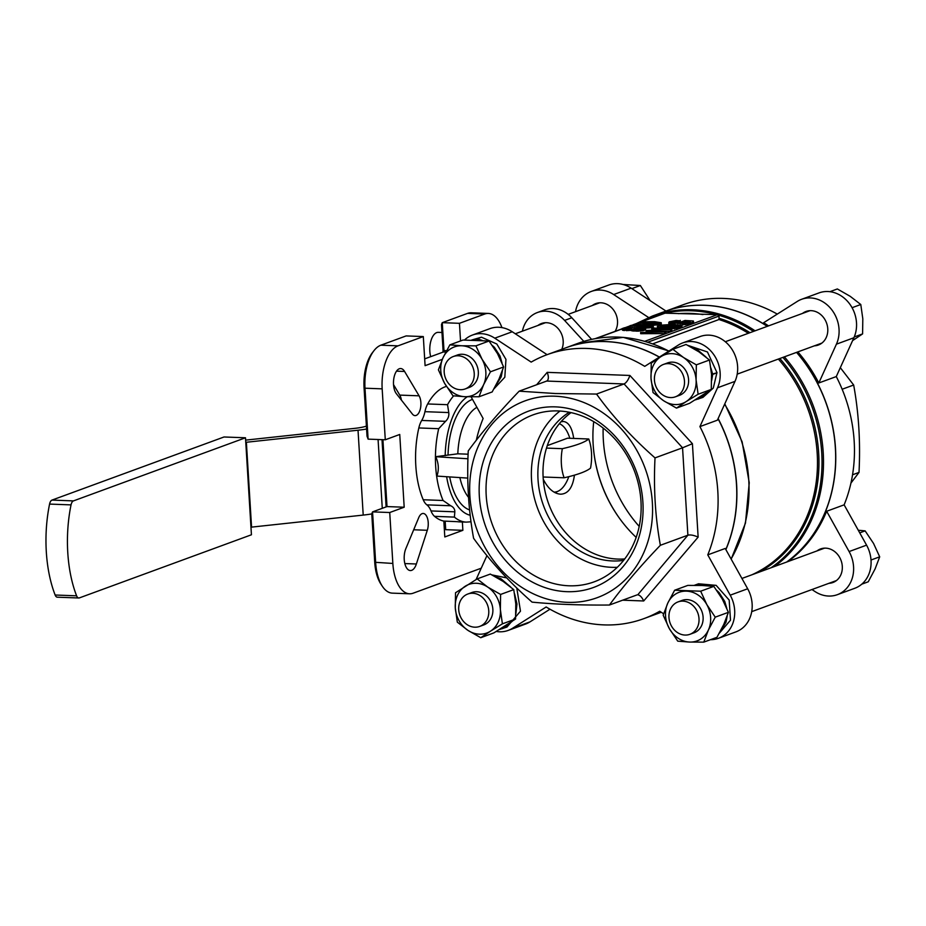 <?xml version="1.0" encoding="UTF-8"?>
<svg xmlns="http://www.w3.org/2000/svg" width="926" height="926" viewBox="0 0 926 926"><rect width="100%" height="100%" fill="white"/><g stroke="black" fill="none" stroke-linecap="round" stroke-linejoin="round"><path stroke-width="1.39" d="M462.363 521.986L462.873 530.32L445.695 529.672L444.758 529.151L444.26 521.095M445.695 529.672L445.175 521.13M462.873 530.32L444.804 536.953L443.832 521.083L457.34 521.674A67.818 33.301 -87.9 0 0 459.284 521.87L466.264 522.125A67.818 33.301 -87.9 0 1 454.411 517.102L434.549 516.349A19.724 9.688 92.1 0 1 431.007 510.932A20.962 10.29 -87.9 0 0 426.874 504.867A19.724 9.688 92.1 0 1 423.217 499.751A67.818 33.301 -87.9 0 1 418.83 427.951A19.724 9.688 92.1 0 1 421.712 420.439A20.962 10.29 -87.9 0 0 424.941 411.676A19.724 9.688 92.1 0 1 427.673 403.956A67.818 33.301 -87.9 0 1 446.436 386.42M591.621 339.379L571.817 317.757A29.597 25.268 -110.1 0 0 544.662 309.863L537.439 312.513A29.597 25.268 -110.1 0 0 522.414 331.161M382.924 439.688L387.01 506.58L372.553 511.881L371.766 513.78L374.729 562.279L392.844 563.448L389.73 512.518L404.187 507.216L399.743 434.468L385.285 439.781L382.172 388.851A36.994 18.161 -87.9 0 1 398.018 345.849L423.309 336.566L425.092 365.666L442.292 359.357M386.119 506.904L382.01 439.653M389.73 512.518L372.553 511.881L375.667 562.8A36.994 18.161 -87.9 0 0 382.369 586.32A36.994 18.161 -87.9 0 0 392.358 593.138L409.535 593.786A36.994 18.161 -87.9 0 1 392.844 563.448M368.108 439.132L364.994 388.202L364.057 387.681L367.02 436.181L368.108 439.132L385.285 439.781M382.369 586.32L380.98 584.237A34.528 16.957 -87.9 0 1 374.729 562.279M364.057 387.681A34.528 16.957 -87.9 0 1 372.437 352.644L373.977 350.665A36.994 18.161 -87.9 0 1 380.841 345.201L398.018 345.849M382.172 388.851L364.994 388.202A36.994 18.161 -87.9 0 1 373.977 350.665M423.309 336.566L406.132 335.918L380.841 345.201M460.535 340.953L459.446 323.313L442.269 322.665L443.982 350.549L443.033 350.028L441.482 324.563L442.269 322.665L467.572 313.382A36.994 18.161 -87.9 0 1 471.184 312.791L488.361 313.439A36.994 18.161 -87.9 0 1 501.927 327.607M446.575 350.653L443.982 350.549A1.239 0.602 -87.9 0 1 443.681 351.799A1.239 0.602 -87.9 0 1 443.45 351.984L424.675 358.871M443.033 350.028A3.704 1.817 -87.9 0 1 442.848 352.204M664.393 329.019L679.105 328.29L681.964 327.26L681.872 325.651L672.785 324.389L660.446 325.211L657.634 326.102L658.351 327.063L666.847 327.897L676.964 327.399L681.872 325.651M657.31 326.531L657.379 327.735L659.717 328.58M621.913 328.695L637.968 329.957L643.79 329.274L645.491 328.464L643.836 327.804L624.471 327.758L621.913 328.695L622.457 330.212L631.173 330.304M631.104 329.228L631.926 330.837L638.037 331.172L643.871 330.489L645.561 329.679L645.491 328.464M638.014 322.746L652.217 324.054L661.257 322.746L654.624 321.681L642.193 321.716L638.014 322.746L639.044 324.436M652.483 325.257L659.868 324.621L661.326 323.961L661.257 322.746M652.737 343.835L718.97 319.539L719.027 316.067L717.465 314.655L664.961 313.173M633.778 327.758L635.109 327.873M630.016 325.686L644.218 326.994L653.258 325.674L646.626 324.609L634.194 324.644L630.016 325.686L630.097 326.901L631.15 327.41M645.028 328.174L651.869 327.549L653.328 326.89L653.258 325.674M680.911 321.97L690.252 321.172L690.078 322.144L686.93 322.919L676.362 323.22L671.524 322.225L679.881 320.801L676.073 320.489L669.278 321.831L668.78 322.549L669.463 322.966L685.691 323.568L691.595 322.618L693.261 321.924L693.308 320.975L684.985 320.477L680.911 321.97L680.98 323.186L683.11 323.255M680.286 325.026L691.664 323.834L693.342 323.139L693.539 321.229M668.78 322.549L668.85 323.764L670.505 324.378M672.635 322.827L679.95 322.017L680.321 320.361M683.654 323.232L686.351 322.236L689.488 322.352M649.658 330.316L671.859 329.714L653.015 327.943L651.73 328.417L666.315 329.818L646.082 330.489L662.275 332.017L640.63 332.492L640.699 333.707L664.729 333.568L666.037 333.094L665.968 331.878L649.67 330.339M646.082 330.489L646.151 331.705L649.3 332.006M651.73 328.417L651.811 329.633L654.589 329.876M661.453 331.45L670.679 331.381L671.929 330.929L671.859 329.714M661.5 326.913L670.262 326.079L678.052 326.6M643.385 323.255L655.84 323.463M644.901 326.519L632.354 325.651L638.384 324.852L648.42 325.223L650.747 325.686L649.936 326.16L644.901 326.519M652.899 323.579L640.352 322.711L646.383 321.912L656.418 322.294L658.745 322.931L652.899 323.579M635.386 326.195L647.841 326.392M637.377 329.506L633.569 329.17L634.9 328.313L642.945 328.603L637.377 329.506M635.549 329.459L640.63 329.297M628.303 328.996L624.483 328.545L631.208 327.943L632.076 328.267L631.266 328.661L628.303 328.996M634.136 328.475L634.194 329.332M634.9 328.313L634.97 329.425M636.359 328.151L636.428 329.367M637.933 328.047L638.002 329.262M639.09 328.035L639.16 329.239M640.966 328.105L641.035 329.239M641.822 328.186L641.88 329.089M625.282 328.163L625.316 328.869M625.883 328.047L625.93 328.95M627.029 327.92L627.087 328.996M628.268 327.827L628.337 328.996M629.159 327.816L629.229 328.927M630.56 327.873L630.618 328.788M631.208 327.943L631.254 328.661M630.629 329.181L630.71 330.385M629.773 329.297L629.842 330.501M628.511 329.39L628.592 330.605M627.238 329.448L627.307 330.663M626.289 329.448L626.37 330.663M624.367 329.378L624.437 330.594M623.291 329.262L623.36 330.478M622.376 328.996L622.457 330.212M645.202 328.753L645.283 329.969M643.79 329.274L643.871 330.489M642.586 329.529L642.656 330.744M640.364 329.783L640.433 330.999M637.968 329.957L638.037 331.172M636.243 329.98L636.312 331.195M633.812 329.887L633.882 331.103M632.805 329.806L632.875 331.01M631.845 329.621L631.926 330.837M631.208 329.413L631.277 330.617M633.338 325.211L633.384 325.94M634.217 325.061L634.275 326.091M636.023 324.922L636.104 326.137M638.384 324.852L638.454 326.056M640.919 324.887L641 326.102M646.163 325.084L646.232 326.299M648.42 325.223L648.489 326.346M649.959 325.443L650.006 326.137M636.648 326.751L636.706 327.711M634.75 326.647L634.819 327.862M632.817 326.473L632.875 327.549M631.208 326.23L631.277 327.41M630.305 325.952L630.375 327.167M653.004 325.894L653.085 327.11M651.788 326.346L651.869 327.549M650.897 326.554L650.978 327.769M649.612 326.704L649.682 327.908M646.325 326.924L646.394 328.14M644.218 326.994L644.276 327.931M641.521 326.936L641.568 327.642M641.336 322.283L641.382 323M642.216 322.132L642.274 323.151M644.021 321.993L644.102 323.209M646.383 321.912L646.452 323.128M648.918 321.959L648.999 323.162M654.161 322.144L654.231 323.359M656.418 322.294L656.488 323.417M657.958 322.514L658.004 323.197M644.646 323.822L644.693 324.54M642.748 323.718L642.794 324.47M640.815 323.533L640.873 324.436M639.206 323.301L639.276 324.436M638.303 323.024L638.373 324.239M661.002 322.966L661.083 324.181M659.787 323.405L659.868 324.621M658.895 323.625L658.976 324.841M657.61 323.764L657.68 324.98M654.323 323.996L654.393 325.2M652.217 324.054L652.286 325.2M649.52 324.007L649.577 324.818M640.63 332.492L665.968 331.878M664.648 332.365L664.729 333.568M670.968 327.422L660.192 326.357L665.863 325.026L677.022 325.176L679.128 326.207L670.968 327.422M661.581 325.639L661.65 326.855M662.403 325.443L662.472 326.658M663.896 325.223L663.977 326.438M665.863 325.026L665.944 326.241M668.086 324.91L668.167 326.126M670.181 324.864L670.262 326.079M671.755 324.887L671.825 326.102M675.135 325.014L675.204 326.23M677.022 325.176L677.091 326.392M678.527 325.512L678.584 326.403M662.761 327.746L662.831 328.869M660.319 327.526L660.388 328.637M658.351 327.063L658.432 328.267M681.895 326.045L681.964 327.26M681.49 326.334L681.559 327.538M680.17 326.809L680.251 328.024M679.036 327.086L679.105 328.29M676.964 327.399L677.033 328.614M674.29 327.677L674.36 328.892M671.338 327.839L671.419 329.054M668.676 327.908L668.746 329.124M666.847 327.897L666.917 329.112M693.516 321.577L693.586 322.792M693.261 321.924L693.342 323.139M692.833 322.167L692.903 323.382M691.595 322.618L691.664 323.834M690.437 322.908L690.507 324.123M688.365 323.255L688.446 324.47M685.691 323.568L685.772 324.783M682.705 323.753L682.775 324.968M679.939 323.822L680.008 324.968M677.959 323.811L678.017 324.679M674.811 323.695L674.857 324.47M673.109 323.568L673.156 324.413M671.118 323.313L671.188 324.378M669.463 322.966L669.544 324.181M679.881 320.801L679.95 322.017M678.943 320.813L679.024 322.028M677.936 320.836L678.006 322.051M676.756 320.905L676.837 322.121M675.529 321.021L675.598 322.225M674.336 321.183L674.406 322.398M673.376 321.368L673.445 322.584M672.808 321.519L672.889 322.734M672.01 321.808L672.056 322.665M690.252 321.172L690.31 322.005M686.27 321.021L686.351 322.236M683.446 322.063L683.515 323.232M468.105 454.191L457.814 453.809L435.729 456.692L467.943 458.775M755.084 330.814A140.578 120.044 69.9 0 0 652.448 316.021L664.602 311.564A140.578 120.044 69.9 0 1 767.237 326.357M796.545 352.378A140.578 120.044 69.9 0 1 786.614 562.059M565.763 347.829A140.578 120.044 69.9 0 1 565.821 347.806A140.578 120.044 69.9 0 1 659.416 357.066M718.125 418.564A140.578 120.044 69.9 0 1 725.88 549.616M467.769 478.094L436.91 476.091C439.109 469.795 438.716 463.324 435.729 456.692M423.217 499.751L443.079 500.491L450.696 505.758C453.485 507.066 454.863 509.092 454.828 511.823L454.411 517.102M427.673 403.956L447.536 404.697L448.763 412.568C449.179 416.052 448.103 418.969 445.533 421.342L438.692 428.703L418.83 427.951M418.714 517.692L405.854 548.609A13.566 6.656 92.1 0 0 404.662 562.8A13.566 6.656 92.1 0 0 410.345 570.555A13.566 6.656 92.1 0 0 416.364 563.992L427.303 530.285A11.1 5.452 92.1 0 0 427.731 519.197A11.1 5.452 92.1 0 0 423.217 513.467A11.1 5.452 92.1 0 0 418.714 517.692M419.084 395.819L404.581 371.453A13.566 6.656 92.1 0 0 400.657 368.548A13.566 6.656 92.1 0 0 393.851 378.34A13.566 6.656 92.1 0 0 396.386 393.712L412.371 414.038A11.1 5.452 92.1 0 0 415.045 415.624A11.1 5.452 92.1 0 0 420.485 408.262A11.1 5.452 92.1 0 0 419.084 395.819L399.766 395.101L393.538 384.637M481.231 568.205L413.146 593.196A36.994 18.161 -87.9 0 1 409.535 593.786M387.01 506.58L404.187 507.216M459.446 323.313L484.749 314.03A36.994 18.161 -87.9 0 1 488.361 313.439M401.375 400.055A11.1 5.452 92.1 0 0 399.766 395.101M443.832 521.083A67.818 33.301 -87.9 0 1 434.549 516.349M557.244 491.556A36.38 17.86 -87.9 0 1 555.287 492.759M573.715 438.426C572.071 427.719 568.61 422.071 563.355 421.492L560.948 421.781M543.249 479.228C548.076 488.673 553.864 493.662 560.635 494.195C568.147 493.894 572.743 487.551 574.433 475.154M583.82 341.393L564.582 320.408A29.597 25.268 -110.1 0 0 537.439 312.513M537.948 325.466A17.883 15.267 69.9 0 1 541.467 323.51A17.883 15.267 69.9 0 1 558.818 329.39A17.883 15.267 69.9 0 1 561.781 349.287M636.174 537.393A122.082 104.256 69.9 0 1 620.107 519.15A122.082 104.256 69.9 0 1 593.253 445.95A122.082 104.256 69.9 0 1 593.716 421.643M620.293 519.417A124.049 105.934 69.9 0 1 593.23 445.626M639.218 526.408A124.049 105.934 69.9 0 1 603.139 428.055M670.609 330.177L670.679 331.381M666.303 329.691L668.213 329.841L666.315 329.818M840.322 367.668L853.668 385.019C858.749 412.88 860.532 442.015 859.015 472.41L850.948 483.083M852.557 474.783L859.015 472.41M842.162 389.244L853.668 385.019M787.933 561.573A140.578 120.044 -110.1 0 0 826.663 511.256L844.13 504.844L866.574 545.148A30.824 26.322 69.9 0 1 854.814 588.265L837.347 594.677A30.824 26.322 69.9 0 1 815.019 591.552L811.963 589.538M826.663 511.256L849.107 551.56A30.824 26.322 69.9 0 1 837.347 594.677M575.532 311.668A30.824 26.322 69.9 0 1 591.344 291.424A30.824 26.322 69.9 0 1 613.672 294.549L648.605 317.525M591.344 291.424L608.81 285.023A30.824 26.322 69.9 0 1 631.138 288.148L665.991 311.055M768.557 325.871A140.578 120.044 -110.1 0 0 763.637 322.734L797.274 301.436A30.824 26.322 69.9 0 1 801.592 299.306A30.824 26.322 69.9 0 1 831.652 309.631A30.824 26.322 69.9 0 1 836.421 344.171L818.815 382.97L836.282 376.569A140.578 120.044 69.9 0 1 844.13 504.844M801.592 299.306L819.059 292.894A30.824 26.322 69.9 0 1 849.119 303.219A30.824 26.322 69.9 0 1 853.888 337.759L836.282 376.569M828.944 583.311A17.883 15.267 -110.1 0 0 832.891 582.523A17.883 15.267 -110.1 0 0 841.896 563.355A17.883 15.267 -110.1 0 0 825.656 548.146A17.883 15.267 -110.1 0 0 820.575 548.944A17.883 15.267 -110.1 0 0 817.056 550.889M814.417 345.826A17.883 15.267 -110.1 0 0 818.364 345.028A17.883 15.267 -110.1 0 0 827.369 325.871A17.883 15.267 -110.1 0 0 811.13 310.661A17.883 15.267 -110.1 0 0 806.048 311.46A17.883 15.267 -110.1 0 0 802.529 313.405M615.061 331.369A17.883 15.267 -110.1 0 0 615.396 313.023A17.883 15.267 -110.1 0 0 600.881 302.79A17.883 15.267 -110.1 0 0 595.8 303.578A17.883 15.267 -110.1 0 0 592.281 305.534M767.353 326.311A140.578 120.044 -110.1 0 0 704.686 305.267A140.578 120.044 -110.1 0 0 664.729 311.518A140.578 120.044 -110.1 0 0 664.66 311.541M786.73 562.013A140.578 120.044 -110.1 0 0 796.661 352.343M664.729 311.518L683.4 304.666A140.578 120.044 69.9 0 1 723.356 298.415A140.578 120.044 69.9 0 1 777.284 314.099M818.815 382.97A140.578 120.044 -110.1 0 0 797.865 351.892M596.529 394.059C612.618 416.434 632.111 437.709 655.018 457.895C653.49 488.187 655.272 517.31 660.365 545.287C640.179 566.307 623.21 586.216 609.435 605.025C580.394 605.28 554.605 604.308 532.068 602.132C509.381 582.176 489.889 560.901 473.591 538.284C468.51 510.423 466.727 481.3 468.243 450.904C481.821 432.315 498.801 412.394 519.173 391.166L555.357 393.527L596.529 394.059L624.066 383.954C626.393 382.727 628.337 379.891 629.9 375.458L692.417 443.704L698.135 537.115L643.697 600.974L622.631 600.187M536.64 384.753L547.197 372.356C548.609 376.014 548.724 378.722 547.521 380.482L546.699 381.061L624.066 383.954L682.555 447.802L655.018 457.895M718.449 638.292L735.915 631.879A30.824 26.322 69.9 0 0 747.676 588.774L725.232 548.458L707.765 554.871L730.209 595.175A30.824 26.322 69.9 0 1 718.449 638.292A30.824 26.322 69.9 0 1 710.473 639.681M663.629 613.799L659.717 611.241A140.578 120.044 69.9 0 1 643.859 618.637A140.578 120.044 69.9 0 1 546.155 606.981L512.518 628.291A30.824 26.322 69.9 0 1 508.2 630.409A30.824 26.322 69.9 0 1 496.29 631.463M549.975 609.215L529.985 621.878A30.824 26.322 69.9 0 1 525.667 624.008L508.2 630.409M476.091 579.537L486.937 555.635M476.311 440.232A140.578 120.044 69.9 0 1 483.129 418.471L471.079 396.826M464.493 340.016A30.824 26.322 69.9 0 1 472.445 335.05A30.824 26.322 69.9 0 1 494.773 338.175L531.177 362.101A140.578 120.044 69.9 0 1 547.034 354.693A140.578 120.044 69.9 0 1 586.991 348.442A140.578 120.044 69.9 0 1 644.739 366.36L678.376 345.051A30.824 26.322 69.9 0 1 682.693 342.921A30.824 26.322 69.9 0 1 712.754 353.246A30.824 26.322 69.9 0 1 717.523 387.786L699.917 426.597A140.578 120.044 69.9 0 1 707.765 554.871M472.445 335.05L489.912 328.637A30.824 26.322 69.9 0 1 512.24 331.763L547.092 354.67M682.693 342.921L700.16 336.52A30.824 26.322 69.9 0 1 730.22 346.845A30.824 26.322 69.9 0 1 734.989 381.373L717.384 420.184L699.917 426.597M555.461 406.873A93.966 80.238 -110.1 0 0 493.107 542.81A93.966 80.238 -110.1 0 0 634.773 548.111A93.966 80.238 -110.1 0 0 555.461 406.873M554.813 396.201A104.812 89.509 -110.1 0 0 485.247 547.833A104.812 89.509 -110.1 0 0 643.281 553.76A104.812 89.509 -110.1 0 0 554.813 396.201M659.324 357.123A140.578 120.044 -110.1 0 0 605.662 341.601A140.578 120.044 -110.1 0 0 565.705 347.852L547.034 354.693M725.822 549.512A140.578 120.044 -110.1 0 0 718.055 418.714M692.417 443.704L682.555 447.802L687.891 535.193L637.748 594.816C639.97 595.163 641.961 597.224 643.697 600.974M660.365 545.287L687.891 535.193C690.483 534.58 693.898 535.228 698.135 537.115M636.972 594.932L609.435 605.025M546.699 381.061L519.173 391.166M558.239 410.947A88.908 75.92 -110.1 0 0 536.663 413.667A88.908 75.92 -110.1 0 0 492.308 524.51A88.908 75.92 -110.1 0 0 597.826 580.37A88.908 75.92 -110.1 0 0 638.489 484.344A88.908 75.92 -110.1 0 0 558.239 410.947M559.999 411.028A86.153 73.571 -110.1 0 0 537.45 507.946A86.153 73.571 -110.1 0 0 617.318 567.291M569.27 412.232A80.157 68.443 -110.1 0 0 543.527 505.712A80.157 68.443 -110.1 0 0 623.615 560.369M571.053 412.614A80.157 68.443 -110.1 0 0 548.655 503.837A80.157 68.443 -110.1 0 0 624.726 558.934M546.479 448.091L562.337 448.682A92.542 15.916 -3.5 0 0 588.751 438.993A30.824 15.14 92.1 0 1 591.494 452.86A30.824 15.14 92.1 0 1 590.533 468.093A92.542 15.916 176.5 0 1 564.119 477.781L543.099 476.994M588.751 438.993L567.534 438.195L547.278 445.626M569.826 438.287A34.528 16.957 92.1 0 0 559.327 423.691M554.061 492.1A34.528 16.957 92.1 0 0 568.807 476.67M562.337 448.682A30.824 15.14 92.1 0 0 564.119 477.781M250.969 527.195A7.396 1.273 176.5 0 1 251.559 527.125L363.212 515.087A32.063 5.51 -3.5 0 0 371.777 513.918M245.772 442.327A7.396 1.273 176.5 0 1 246.374 442.258L358.026 430.208A32.063 5.51 -3.5 0 0 366.58 429.039M366.407 426.099A19.724 3.391 176.5 0 1 354.693 428.368L245.645 440.128M245.494 437.778L251.432 534.777L79.393 597.895A6.169 3.033 -87.9 0 1 78.791 597.988A6.169 3.033 -87.9 0 1 76.603 595.823A92.484 45.42 -87.9 0 1 71.036 504.89A6.169 3.033 -87.9 0 1 73.467 500.897L245.494 437.778L224.034 436.979L51.995 500.086A6.169 3.033 -87.9 0 0 49.576 504.08A92.484 45.42 -87.9 0 0 55.132 595.013A6.169 3.033 -87.9 0 0 57.319 597.189L78.791 597.988M441.968 332.492L438.264 332.353A16.031 7.871 92.1 0 0 431.065 340.374A16.031 7.871 92.1 0 0 430.683 356.672M472.7 593.253A17.258 14.735 -110.1 0 0 467.792 594.029A17.258 14.735 -110.1 0 0 459.898 615.292A17.258 14.735 -110.1 0 0 479.668 626.427A17.258 14.735 -110.1 0 0 488.372 607.931A17.258 14.735 -110.1 0 0 472.7 593.253M623.059 284.479L640.352 285.509L631.868 288.623M650.156 300.649L640.352 285.509M474.228 373.305A17.258 14.735 -110.1 0 0 453.265 356.545A17.258 14.735 -110.1 0 0 445.371 377.808A17.258 14.735 -110.1 0 0 465.153 388.943A17.258 14.735 -110.1 0 0 474.228 373.305M852.07 307.71L860.786 304.504L862.812 318.799L862.592 333.904L854.235 336.971M860.786 304.504L850.195 296.32L837.347 288.958L829.904 291.69M852.892 340.421L862.592 333.904M670.493 397.578A17.258 14.735 -110.1 0 0 675.401 396.814A17.258 14.735 -110.1 0 0 683.295 375.539A17.258 14.735 -110.1 0 0 663.514 364.416A17.258 14.735 -110.1 0 0 654.821 382.901A17.258 14.735 -110.1 0 0 670.493 397.578M871.019 560.01L879.7 556.827L875.105 568.9L868.241 581.794L861.805 584.167M879.7 556.827L873.542 543.435L865.127 530.876L859.733 532.855M668.966 617.538A17.258 14.735 -110.1 0 0 689.928 634.298A17.258 14.735 -110.1 0 0 697.822 613.024A17.258 14.735 -110.1 0 0 678.04 601.9A17.258 14.735 -110.1 0 0 668.966 617.538M865.127 530.876L858.275 530.239M480.756 637.701L467.908 630.351L457.317 622.156L455.291 607.873A25.893 22.12 -110.1 0 0 467.908 630.351A25.893 22.12 -110.1 0 0 490.444 631.196L480.756 637.701L493.917 632.875L515.562 619.019L515.794 603.902L513.756 589.619L503.165 581.435L490.317 574.074L477.156 578.9L487.747 587.096L500.596 594.446L513.756 589.619M515.562 619.019L502.401 623.846L500.376 609.563A25.893 22.12 -110.1 0 0 487.747 587.096A25.893 22.12 -110.1 0 0 465.211 586.251A25.893 22.12 -110.1 0 0 455.291 607.873L455.523 592.756L477.156 578.9M471.473 592.675A17.258 14.747 69.9 0 1 471.878 592.513A17.258 14.747 69.9 0 1 491.671 603.648A17.258 14.747 69.9 0 1 483.777 624.923A17.258 14.747 69.9 0 1 483.349 625.073M500.596 594.446L500.376 609.563A25.893 22.12 69.9 0 1 490.444 631.196L502.401 623.846M442.998 357.772L449.862 344.866L461.75 345.768A25.893 22.12 -110.1 0 0 442.998 357.772A25.893 22.12 -110.1 0 0 444.561 383.237L438.403 369.844L442.998 357.772M449.862 344.866L463.023 340.039L489.055 341.023L497.47 353.582L503.617 366.974L490.467 371.801L483.603 384.695L479.008 396.768L492.169 391.941L499.021 379.035L503.617 366.974M475.895 345.849L482.041 359.23A25.893 22.12 -110.1 0 0 461.75 345.768L475.895 345.849L489.055 341.023M479.008 396.768L464.864 396.698A25.893 22.12 69.9 0 1 444.561 383.237L452.976 395.796L464.864 396.698A25.893 22.12 -110.1 0 0 483.603 384.695A25.893 22.12 -110.1 0 0 482.041 359.23L490.467 371.801M456.946 355.19A17.258 14.747 69.9 0 1 457.363 355.028A17.258 14.747 69.9 0 1 462.271 354.264A17.258 14.747 69.9 0 1 477.943 368.942A17.258 14.747 69.9 0 1 469.25 387.438A17.258 14.747 69.9 0 1 468.834 387.589M672.889 349.299L683.481 357.482L696.329 364.844L696.097 379.961A25.893 22.12 -110.1 0 0 683.481 357.482A25.893 22.12 -110.1 0 0 660.933 356.637L672.889 349.299L686.05 344.472L698.898 351.834L709.49 360.017L711.515 374.301L711.284 389.418L689.638 403.273L676.478 408.1L663.629 400.738L653.038 392.555L651.013 378.271A25.893 22.12 69.9 0 1 660.933 356.637L651.244 363.154L651.013 378.271A25.893 22.12 -110.1 0 0 663.629 400.738A25.893 22.12 -110.1 0 0 686.178 401.583L676.478 408.1M696.329 364.844L709.49 360.017M698.123 394.245L686.178 401.583A25.893 22.12 -110.1 0 0 696.097 379.961L698.123 394.245L711.284 389.418M667.195 363.073A17.258 14.747 69.9 0 1 667.611 362.911A17.258 14.747 69.9 0 1 688.585 379.672A17.258 14.747 69.9 0 1 679.499 395.321A17.258 14.747 69.9 0 1 679.082 395.471M715.242 617.156L708.378 630.062L703.783 642.135L689.638 642.065A25.893 22.12 -110.1 0 0 708.378 630.062A25.893 22.12 -110.1 0 0 706.827 604.597L715.242 617.156L728.403 612.329L722.245 598.948L713.83 586.378L701.943 585.475L687.798 585.406L674.637 590.232L667.773 603.139A25.893 22.12 -110.1 0 0 669.336 628.604L663.178 615.211L667.773 603.139A25.893 22.12 -110.1 0 1 686.525 591.135A25.893 22.12 69.9 0 1 706.827 604.597L700.669 591.205L713.83 586.378M703.783 642.135L716.944 637.308L723.796 624.402L728.403 612.329M677.751 641.162L669.336 628.604A25.893 22.12 -110.1 0 0 689.638 642.065L677.751 641.162M681.721 600.557A17.258 14.747 69.9 0 1 682.138 600.395A17.258 14.747 69.9 0 1 701.92 611.519A17.258 14.747 69.9 0 1 694.025 632.805A17.258 14.747 69.9 0 1 693.609 632.956M700.669 591.205L674.637 590.232M491.949 574.907L506.696 577.893M516.789 587.998L520.47 611.183L506.962 627.052L499.496 629.518M495.387 576.748L500.885 578.692L510.77 587.061M514.59 593.844L516.974 603.983L515.875 613.741M512.182 621.369L502.633 628.638M482.168 340.386L477.133 338.789L481.462 337.191L496.822 344.021L505.955 359.381L504.82 377.218L493.917 388.92M471.762 339.992L481.416 337.214M472.225 339.992L477.087 338.777L477.168 340.12M492.366 345.525L494.38 347.296L499.994 355.989L502.042 362.98M502.413 370.655L501.232 376.743L495.109 386.779M477.133 338.789L477.214 340.12M477.087 338.777L481.416 337.191M716.909 372.796L713.286 388.063L702.938 397.393L695.183 399.928M687.682 345.317L707.464 351.973L717.037 372.75L711.515 374.301M711.515 374.359L712.696 374.393L711.677 380.528M707.695 391.906L698.609 398.99M691.074 347.123L696.722 349.079L706.052 357.1M710.902 368.004L712.696 374.347M712.696 374.393L717.037 372.808M694.187 585.371L698.528 583.785L716.145 585.359L729.179 600.071L730.498 620.2L719.27 633.257M694.257 585.348L701.885 584.144L709.744 585.961M716.759 590.348L719.132 592.64L724.769 601.483L726.806 608.324M727.199 615.987L726.03 622.226L720.081 631.775M644.82 341.3L717.465 314.655M595.939 338.534L621.925 328.996M625.698 327.619L630.039 326.021M633.615 324.713L638.037 323.093M641.614 321.785L666.269 312.733M648.119 326.797L648.2 328.012M656.117 323.868L656.198 325.084M784.391 356.834A140.578 120.044 69.9 0 1 774.46 566.515M640.642 321.901A139.849 119.431 69.9 0 1 664.185 313.347M666.801 312.78A139.849 119.431 69.9 0 1 716.77 314.655M718.669 315.187A139.849 119.431 69.9 0 1 753.463 331.404M782.91 357.39A139.849 119.431 69.9 0 1 771.034 567.777M457.814 453.809A49.321 24.226 -87.9 0 1 476.925 407.324M448.045 454.805A56.081 27.537 -87.9 0 1 472.491 399.372M565.821 347.806L577.974 343.349A140.578 120.044 69.9 0 1 668.815 351.104M724.63 404.222A140.578 120.044 69.9 0 1 731.1 559.003M454.828 511.823L431.007 510.932M450.696 505.758L426.874 504.867M445.533 421.342L421.712 420.439M448.763 412.568L424.941 411.676M404.836 563.564L416.364 563.992M413.69 529.776L427.303 530.285M396.536 371.152L404.581 371.453M443.45 351.984L445.823 352.077M467.572 313.382L484.749 314.03M647.83 342.192L719.027 316.067M718.97 319.539A136.874 116.884 69.9 0 1 748.335 333.291M778.338 359.056A136.874 116.884 69.9 0 1 751.785 574.838M719.328 318.359A137.592 117.509 69.9 0 1 749.967 332.689M779.819 358.512A137.592 117.509 69.9 0 1 759.088 572.164M678.422 313.671A137.592 117.509 69.9 0 1 702.938 314.585M447.536 404.697A67.818 33.301 -87.9 0 1 453.624 395.865M443.079 500.491A67.818 33.301 -87.9 0 1 438.692 428.703M470.176 515.25A61.07 29.991 -87.9 0 1 446.633 476.716M445.186 455.696A61.07 29.991 -87.9 0 1 467.26 396.768M468.544 497.366A49.321 24.226 -87.9 0 1 459.863 477.573M564.582 320.408L571.817 317.757M469.598 509.925A56.081 27.537 -87.9 0 1 449.689 476.913M849.107 551.56L866.574 545.148M613.672 294.549L631.138 288.148M836.421 344.171L853.888 337.759M747.676 588.774L730.209 595.175M529.985 621.878L512.518 628.291M512.24 331.763L494.773 338.175M734.989 381.373L717.523 387.786M547.197 372.356L629.9 375.458M378.074 439.503L382.276 508.316M358.026 430.208L363.212 515.087M246.374 442.258L251.559 527.125M76.603 595.823L55.132 595.013M73.467 500.897L51.995 500.086M71.036 504.89L49.576 504.08M652.448 316.021L636.324 323.568M577.974 343.349L623.302 337.365L669 350.989M724.803 403.852L742.131 441.829L749.238 482.77L745.476 523.051L731.181 559.142M595.152 338.673L621.925 328.857M625.119 327.688L630.027 325.883M633.014 324.783L638.026 322.942M641.012 321.854L665.586 312.838M466.264 522.125L470.998 521.789M643.859 618.637L661.268 612.26M479.668 626.427L484.182 624.772M467.792 594.029L472.295 592.374M599.747 302.79L568.182 314.365M545.414 322.723L515.296 333.777M465.153 388.943L469.656 387.288M453.265 356.545L457.768 354.878M809.995 310.673L725.313 341.74M821.883 343.083L737.2 374.15M675.401 396.814L679.915 395.159M663.514 364.416L668.028 362.76M824.522 548.157L741.934 578.449M836.409 580.567L751.727 611.635M689.928 634.298L694.431 632.643M678.04 601.9L682.543 600.245"/></g></svg>
